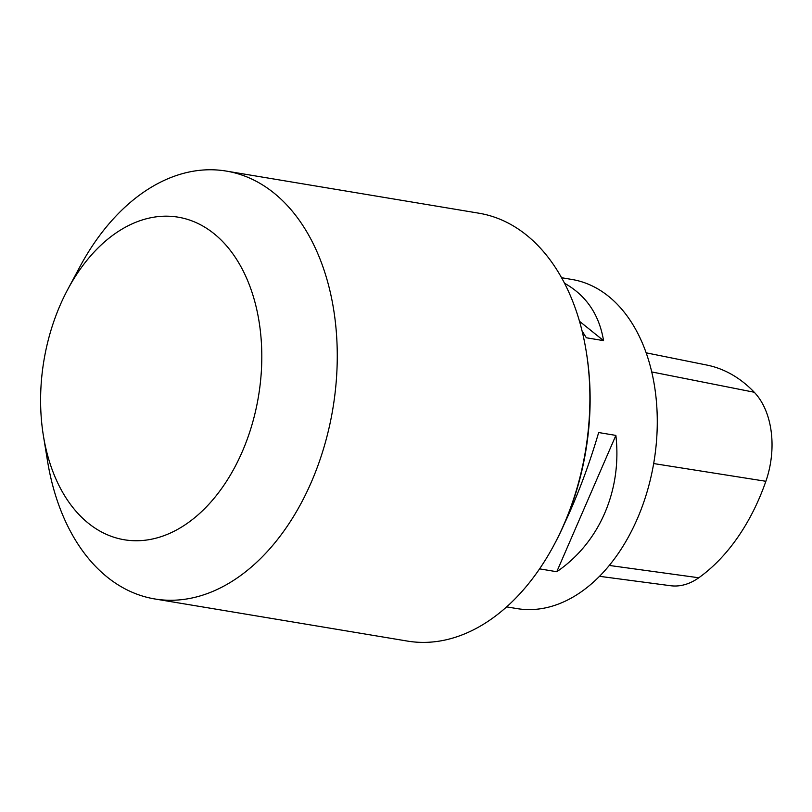<?xml version="1.0" encoding="UTF-8"?>
<svg xmlns="http://www.w3.org/2000/svg" width="812" height="812" viewBox="0 0 812 812"><rect width="100%" height="100%" fill="white"/><g stroke="black" fill="none" stroke-linecap="round" stroke-linejoin="round"><path stroke-width="1.22" d="M506.668 606.879L516.98 608.594A166.846 110.99 -80.5 0 0 564.847 601.347A166.846 110.99 -80.5 0 0 657.223 426.939A166.846 110.99 -80.5 0 0 571.851 279.45L561.549 277.724M564.238 524.065C577.636 495.574 589.116 465.063 598.667 432.542L615.872 435.405C622.154 490.275 599.429 542.71 556.778 571.729L539.584 568.867M564.502 283.236C586.183 295.426 599.205 314.559 603.56 340.634L586.355 337.772L582.062 330.961M599.53 576.317L670.621 585.726A75.059 49.928 -80.5 0 0 698.787 577.768A181.837 120.968 -80.5 0 0 765.868 481.283A75.059 49.928 -80.5 0 0 754.257 392.247A181.837 120.968 -80.5 0 0 706.866 365.065L646.139 352.824M556.778 571.729L615.872 435.405M603.56 340.634L579.474 321.268M67.822 289.295L79.911 266.732A216.905 144.292 99.5 0 1 163.963 180.497A216.905 144.292 99.5 0 1 226.193 171.068L478.836 213.191A216.905 144.292 99.5 0 1 586.173 351.139L586.477 353.027A212.896 141.623 99.5 0 1 554.677 543.736L553.774 545.431A216.905 144.292 99.5 0 1 407.492 641.094L154.859 598.972A216.905 144.292 99.5 0 1 47.522 461.023L43.401 435.76A163.506 108.767 99.5 0 1 67.822 289.295A163.506 108.767 99.5 0 1 131.179 224.285A163.506 108.767 99.5 0 1 259.678 325.622A163.506 108.767 99.5 0 1 174.387 531.109A163.506 108.767 99.5 0 1 43.401 435.76M586.173 351.139A216.905 144.292 99.5 0 1 553.774 545.431M226.193 171.068A216.905 144.292 99.5 0 1 332.849 408.751A216.905 144.292 99.5 0 1 154.859 598.972M698.787 577.768L609.304 565.446M765.868 481.283L653.68 463.561M754.257 392.247L651.721 371.937"/></g></svg>
